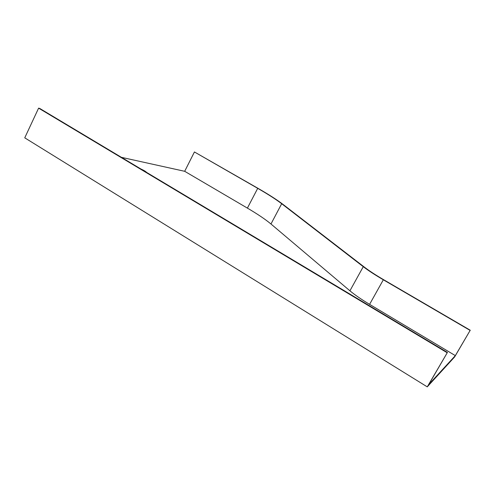 <?xml version="1.0" encoding="UTF-8"?>
<svg xmlns="http://www.w3.org/2000/svg" width="495" height="495" viewBox="0 0 495 495"><rect width="100%" height="100%" fill="white"/><g stroke="black" fill="none" stroke-linecap="round" stroke-linejoin="round"><path stroke-width="0.74" d="M427.259 386.861L24.75 137.839L38.604 108.139L39.786 108.473L447.424 352.44L427.259 386.861L454.657 356.907L470.25 330.227L383.681 279.737C375.643 275.028 369.245 270.852 364.481 267.201L282.769 204.212C276.959 199.782 268.766 194.523 258.192 188.44L194.43 151.959L184.685 171.301L121.424 157.33M470.25 330.227L455.338 355.62L428.726 384.553L447.424 352.44M38.604 108.139L447.134 352.718M140.939 169.005C143.859 170.336 145.728 171.456 146.545 172.365M455.338 355.62L369.592 304.357C361.282 299.364 354.729 294.847 349.922 290.806L270.969 224C265.481 219.421 257.629 214.125 247.401 208.11L184.685 171.301M470.077 330.394L383.328 279.793C374.919 274.867 368.231 270.499 363.262 266.681L281.68 203.723C276.018 199.405 268.03 194.275 257.709 188.335L194.43 151.959M257.709 188.335L247.401 208.11M281.68 203.723L270.969 224M363.262 266.681L349.922 290.806M383.328 279.793L369.592 304.357"/></g></svg>
